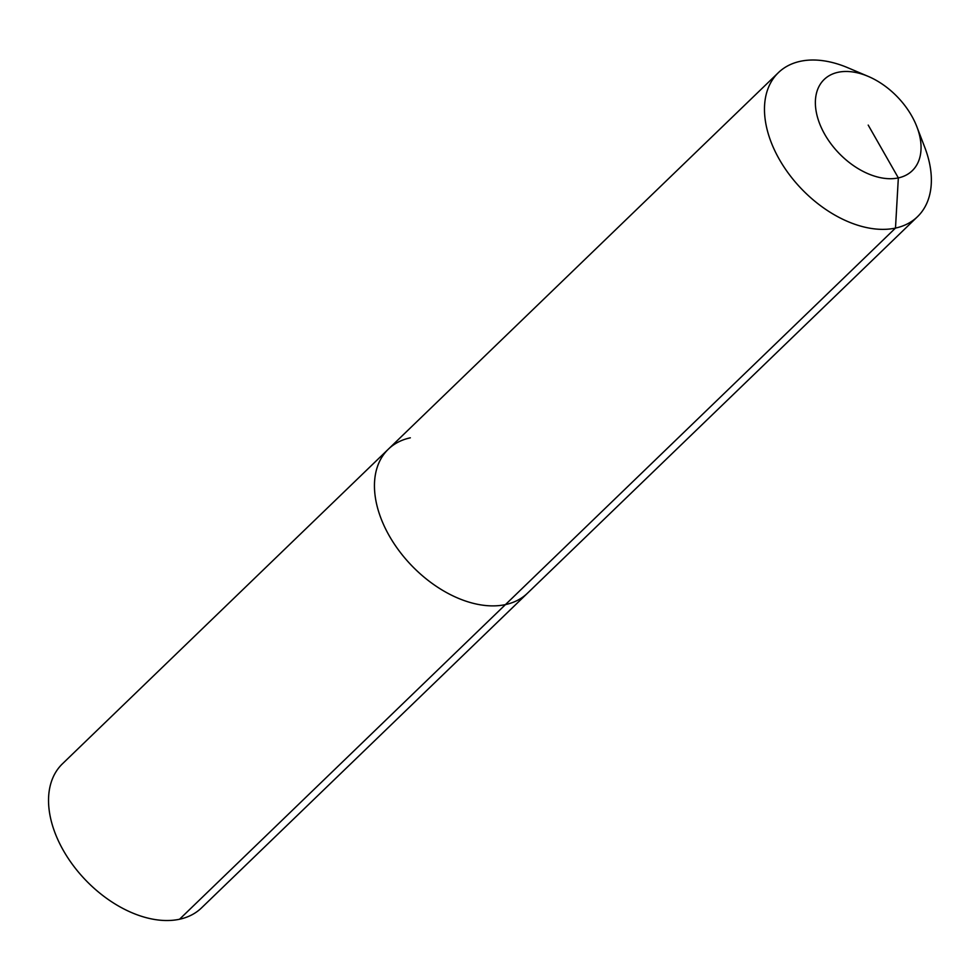 <?xml version="1.0" encoding="UTF-8"?>
<svg xmlns="http://www.w3.org/2000/svg" width="980" height="980" viewBox="0 0 980 980"><rect width="100%" height="100%" fill="white"/><g stroke="black" fill="none" stroke-linecap="round" stroke-linejoin="round"><path stroke-width="1.47" d="M916.9 126.837A63.418 40.597 -134 0 1 898.342 177.907A63.418 40.597 -134 0 1 824.793 134.419A63.418 40.597 -134 0 1 838.084 72.287A63.418 40.597 -134 0 1 868.182 76.379A63.418 40.597 -134 0 1 916.9 126.837L924.802 147.441A100.132 64.092 -134 0 1 917.464 216.727L201.525 907.884A100.132 64.092 -134 0 1 179.548 919.24A100.132 64.092 -134 0 1 73.598 866.002A100.132 64.092 -134 0 1 62.438 763.812L388.349 449.171A100.132 64.092 -134 0 1 410.338 437.815M917.464 216.727A100.132 64.092 -134 0 1 895.487 228.083L505.46 604.599A100.132 64.092 -134 0 0 527.436 593.243A100.132 64.092 -134 0 1 505.46 604.599A100.132 64.092 -134 0 1 399.522 551.373A100.132 64.092 -134 0 1 388.349 449.171A100.132 64.092 -134 0 0 399.522 551.373A100.132 64.092 -134 0 0 505.46 604.599L179.548 919.24M868.207 125.097L898.342 177.907L895.487 228.083A100.132 64.092 -134 0 1 789.537 174.844A100.132 64.092 -134 0 1 778.377 72.655A100.132 64.092 -134 0 1 800.354 61.299A100.132 64.092 -134 0 1 847.884 67.767L868.182 76.379M778.377 72.655L388.349 449.171"/></g></svg>
